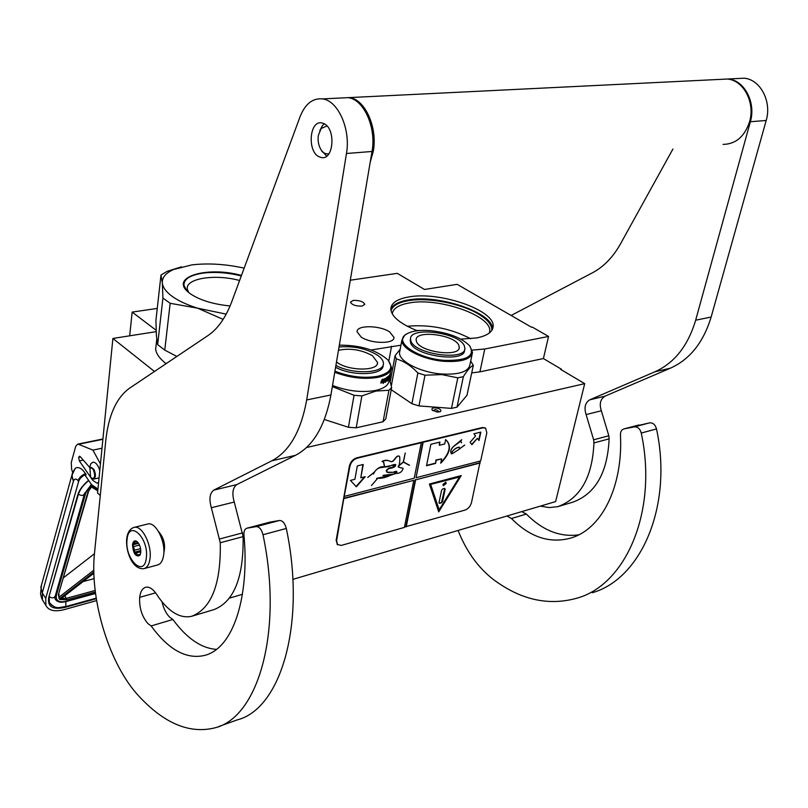 <?xml version="1.0" encoding="UTF-8"?>
<svg xmlns="http://www.w3.org/2000/svg" width="808" height="808" viewBox="0 0 808 808"><rect width="100%" height="100%" fill="white"/><g stroke="black" fill="none" stroke-linecap="round" stroke-linejoin="round"><path stroke-width="1.21" d="M472.226 350.106L484.78 348.995L548.541 336.451L532.31 327.099L531.533 327.24L457.156 284.335L424.493 289.466L397.304 273.346L350.288 280.214M156.116 330.27L132.159 312.09L157.257 308.424M154.48 371.468L112.898 338.461L156.176 331.654M371.104 350.005L400.95 345.188M362.136 306.06L364.822 304.313C363.257 301.515 359.368 300.212 353.177 300.414L350.46 302.182C352.046 304.98 355.934 306.272 362.136 306.06M389.729 331.967L393.981 337.421C394.688 344.188 370.963 343.976 361.125 337.037L357.075 331.775C356.379 324.937 379.78 325.139 389.729 331.967M417.302 330.755C400.101 323.826 391.284 316.514 390.83 308.828C391.355 302.869 397.374 298.909 408.899 296.94C439.855 291.072 495.9 310.484 493.102 326.796C492.476 332.108 487.002 335.815 476.7 337.926L460.843 339.128M132.159 312.09L129.684 335.825M112.898 338.461L97.556 493.001L100.263 495.546M392.637 368.751L391.264 368.913M484.78 348.995L479.912 371.842L471.71 372.912M479.912 371.842L543.41 358.56L561.398 369.206L561.267 369.761M548.541 336.451L543.41 358.56M492.486 329.199C493.85 312.868 438.784 294.132 408.343 299.94C398.768 301.546 392.93 304.636 390.83 309.222M306.525 447.531L584.709 383.649L555.611 501.596L292.839 579.376M242.491 594.284L229.805 598.031M561.398 369.206L560.631 369.377L584.709 383.649M437.34 412.131L432.27 410.161C431.29 408.575 432.381 407.798 435.532 407.828C439.946 408.636 441.602 409.888 440.491 411.605L437.34 412.131M389.83 376.72L391.102 377.033M489.699 331.482L489.375 332.967L489.699 331.482C492.385 315.817 438.936 297.213 409.404 302.919C398.819 304.757 393.092 308.393 392.223 313.817M439.562 411.838L435.552 409.474L432.846 410.666M390.799 378.609L389.456 378.255M419.857 330.512L416.554 330.472M391.001 310.656C392.658 305.687 398.526 302.354 408.596 300.647C428.392 297.223 460.823 303.414 478.397 313.999C487.507 319.453 491.981 324.866 491.799 330.23L491.769 330.462M407.222 326.26C429.583 324.25 450.743 328.422 470.721 338.754M163.862 550.48L163.953 549.844C164.408 543.865 162.994 538.481 159.721 533.714M147.167 524.15L148.076 523.927C155.853 521.978 165.721 541.461 163.66 554.985C162.822 560.893 160.701 564.236 157.297 565.045L144.531 568.489M127.078 539.502C128.725 518.867 149.116 537.865 146.319 557.884C144.309 578.457 124.351 558.924 127.078 539.502M140.764 552.571L139.875 555.318C135.694 557.156 133.239 553.611 132.512 544.693C133.088 541.249 134.502 540.138 136.754 541.36C139.592 543.915 140.925 547.652 140.764 552.571M140.481 553.985L138.229 556.055L137.875 554.914L134.269 552.248L134.583 550.197L132.926 544.774L135.532 541.057L137.532 542.016M137.875 554.914L140.289 554.288M135.916 553.036L140.824 551.763M134.583 550.197L140.582 548.632M133.916 546.501L139.501 545.057M134.269 552.248L140.814 550.551M132.926 544.774L138.572 543.33M134.239 543.673L138.107 542.683M135.532 541.825L136.643 541.542M89.951 468.579L90.557 476.861L91.819 478.346C94.97 478.599 95.495 475.74 93.385 469.801L91.849 468.155L90.193 468.084L91.284 467.398L93.93 469.397C95.99 474.296 95.859 477.528 93.516 479.094L92.233 478.69M89.789 468.832L90.193 468.084M97.95 489.042L91.556 484.638L85.567 475.952L86.012 474.387C82.204 476.023 79.74 478.386 78.628 481.457L45.733 598.415L45.874 605.434C48.621 610.606 54.732 611.999 64.206 609.626L96.607 600.586M73.912 470.347L75.71 467.994C71.942 472.428 71.195 476.771 73.457 481.023C74.568 478.578 76.114 478.457 78.093 480.669C79.204 477.589 81.658 475.235 85.476 473.609L86.012 474.387M75.71 467.994C78.851 466.721 82.103 468.589 85.476 473.609M99.778 470.65C98.111 465.115 95.869 462.277 93.041 462.146L90.86 463.711L89.698 467.448L80.275 456.671L79.447 456.237L78.669 457.318L79.325 460.903L92.779 480.386L97.071 483.184L98.606 482.396M72.68 472.569L71.629 469.236L71.255 462.54L75.679 446.43L77.649 444.137L102.919 438.986M102.889 439.31L78.517 444.279L92.91 450.117L100.445 463.923M78.517 444.279L77.649 444.137M92.91 450.117L102 448.228M97.859 489.941L91.748 486.305L91.253 486.921M58.954 594.203L59.196 598.96L93.859 572.074M93.88 572.993L60.822 598.647M94.435 553.763L63.751 577.528M83.083 581.598L94.122 578.639M244.147 268.155C225.755 264.085 208.333 262.994 191.89 264.883L173.508 269.539C165.771 273.003 162.034 277.467 162.327 282.911C162.751 287.375 166.064 291.88 172.266 296.415C178.608 300.95 187.062 304.869 197.627 308.181L170.165 303.303L164.761 350.096L176.861 356.449M162.923 298.031L157.651 344.632L156.398 335.633L155.924 320.392L160.984 275.043L162.327 282.911L162.923 298.031L170.165 303.303M166.014 363.731L162.125 360.247M164.206 362.226L166.185 363.62M163.206 361.226C158.681 357.207 156.166 353.197 155.651 349.197L156.227 344.016M157.651 344.632L164.761 350.096M181.517 266.822L167.155 271.347L160.984 275.043M188.658 292.496L187.325 289.143C185.184 278.376 215.211 273.74 239.592 280.507M223.149 319.382L197.627 308.181L226.22 314.13M241.461 275.447C208.514 266.125 170.599 276.407 187.395 291.365L190.436 293.849C200.041 300.233 213.262 304.273 230.088 305.959M186.81 290.779L183.941 285.355C183.739 279.114 190.173 275.023 203.232 273.084C215.292 271.67 227.977 272.619 241.279 275.942M430.704 330.654C419.009 329.765 410.605 331.118 405.505 334.714C393.991 342.35 417.837 358.58 444.309 360.348C466.994 360.893 475.437 356.055 469.64 345.834C461.752 337.815 448.773 332.755 430.704 330.654M406.747 333.876L404.727 335.158L401.889 340.168C400.99 348.652 422.998 359.823 444.329 361.338C461.56 362.236 470.963 359.257 472.518 352.409L469.963 346.238M472.195 353.924L469.903 364.852C468.327 371.801 458.944 374.861 441.764 374.003C420.514 372.549 398.617 361.277 399.546 352.662L399.889 350.854M451.47 408.394L418.958 405.909L424.998 375.185L441.825 374.599L457.803 377.831L451.47 408.394L457.005 407.141L463.358 376.669C467.266 370.316 470.579 366.529 473.316 365.297L466.984 395.304L457.005 407.141M470.7 361.055L473.316 365.297M407.818 364.277L407.949 363.61M390.274 381.447L395.072 355.702L396.344 358.944C403.899 361.035 411.07 365.721 417.867 372.983L424.998 375.185M400.192 349.218L395.072 355.702M391.314 385.85L396.344 358.944M417.867 372.983L411.898 403.697L391.224 389.709M411.898 403.697L418.958 405.909M463.358 376.669L457.803 377.831M458.793 345.238L459.267 347.339C459.954 357.479 419.918 352.177 416.514 341.632L416.14 339.865C415.453 329.725 454.641 334.704 458.793 345.238M410.424 339.4L410.615 342.925C414.787 356.247 465.388 362.984 464.519 350.167L464.64 349.591M464.277 345.703C458.914 332.421 409.646 326.19 410.504 338.986L410.959 341.158C415.13 354.449 465.761 361.206 464.893 348.41L464.277 345.703M334.936 371.205C349.702 376.841 363.913 378.548 377.568 376.326C390.496 373.084 393.91 367.61 387.82 359.883C376.68 350.036 360.519 345.127 339.34 345.147M334.754 372.276C349.763 377.912 364.145 379.598 377.922 377.346C386.679 375.427 391.203 372.094 391.486 367.347L388.476 360.651M389.547 377.801L389.082 380.275C388.779 385.093 384.265 388.496 375.528 390.466C361.792 392.799 347.46 391.133 332.532 385.466M356.187 427.826L361.883 395.9L375.871 391.072L388.941 390.254L383.063 421.766L356.187 427.826L348.42 427.26L324.351 419.493M348.42 427.26L354.045 395.294L332.341 386.588M361.883 395.9L354.045 395.294M388.941 390.254L391.638 387.486L389.395 378.578M383.063 421.766L385.769 418.897L391.638 387.486M383.992 381.901L384.79 380.164M381.073 382.729L383.588 381.669L383.224 383.517L384.618 381.083M384.012 381.851L380.841 383.133L381.729 381.517L384.77 380.194L385.588 378.346L385.052 381.255M380.942 381.851L382.366 379.164M381.295 381.184L384.325 379.881L384.82 378.76M381.689 381.386L384.325 379.881M382.548 379.76L385.487 378.407L384.749 380.063M389.648 376.801L389.83 375.821M389.911 375.841L389.961 375.094M390.123 375.124L390.274 374.286L389.981 374.973M390.062 374.054L390.405 373.235M388.396 378.215L390.618 372.478M388.466 378.235L388.507 377.488M385.133 382.255L386.083 378.053L388.507 376.185L387.951 379.689L388.961 377.609M387.891 377.174L387.991 376.659M385.517 382.396L385.497 380.285M385.881 380.427L386.86 379.74L386.456 379.305M385.517 380.204L386.406 379.578M386.86 379.74L387.012 378.891L385.658 379.437M386.032 379.578L385.79 378.73M386.729 381.164L387.335 377.922L386.163 378.871M387.335 377.922L386.264 378.689M387.032 381.265L387.093 379.204M387.396 379.305L387.85 378.881L387.133 378.962M387.547 380.689L387.85 378.881M387.628 380.709L388.396 379.194M388.608 376.983L389.335 376.467L388.789 379.295M388.82 377.053L388.709 376.417M388.749 376.215L389.355 375.195M389.092 378.528L389.698 375.276M389.214 378.558L389.597 374.841M389.426 378.023L390.062 374.548M389.89 376.326L389.456 378.033M390.244 374.094L390.062 374.993M389.729 376.811L390.042 375.589M388.113 377.245L387.547 378.457L388.113 377.245L387.163 377.861M377.296 363.772L377.538 362.459C378.599 371.195 349.016 371.266 337.057 362.408L336.492 362.014M338.471 350.278C350.197 347.894 361.54 349.712 372.488 355.732L377.538 362.459M335.603 367.276C352.642 376.72 384.204 375.185 383.093 365.236L383.133 365.054M335.916 365.428C352.965 374.851 384.547 373.336 383.426 363.418C383.366 360.55 381.235 357.702 377.013 354.884C365.792 348.399 353.126 345.774 339.017 347.006M326.957 125.947L321.119 128.523L318.322 135.532C317.635 140.956 318.564 145.733 321.109 149.854C323.442 153.187 326.068 154.449 328.987 153.641M321.443 150.399L326.695 156.116M319.837 130.553L322.392 125.684L324.321 123.806M370.175 162.357L373.266 151.379C377.811 127.563 365.054 99.212 349.379 97.586L727.372 79.032C743.562 80.174 755.359 102.636 749.561 121.786C744.592 136.613 735.765 144.147 723.069 144.4M342.865 97.899L349.379 97.586M720.585 79.366L727.372 79.032M521.786 511.615L526.341 514.06L511.454 518.504L506.909 516.019M638.875 424.968L624.119 428.856L634.371 426.876C637.724 426.705 640.027 428.755 641.259 433.038C657.934 510.616 626.301 584.265 577.447 598.041C548.834 606.192 520.786 599.99 493.314 579.457C478.053 567.59 466.317 551.258 458.086 530.462M592.284 592.729C641.249 578.871 673.034 505.757 656.51 428.937C655.288 424.695 652.985 422.665 649.632 422.847L624.119 428.856C621.332 429.735 620.13 432.098 620.504 435.946C622.796 485.345 602.586 529.937 569.398 538.431C548.975 543.501 529.664 536.855 511.454 518.504M737.32 78.538L744.097 78.204C760.267 79.335 772.004 101.535 766.186 120.483L711.141 317.039C703.435 342.41 689.82 359.469 670.307 368.216L654.924 371.791L589.769 399.819C585.123 402.697 583.911 407.606 586.103 414.565L593.648 439.794L593.941 442.925C592.436 477.114 580.386 498.364 557.773 506.677L549.188 507.586L540.37 506.111M654.924 371.791C674.417 363.004 687.992 345.814 695.658 320.21L750.359 121.725L766.186 120.483M721.393 79.325L728.17 78.992C744.36 80.133 756.157 102.586 750.359 121.725M511.131 315.463L592.355 272.851C603.576 266.913 612.908 257.338 620.352 244.137L672.923 149.026M526.341 514.06C542.602 530.442 560.075 537.37 578.74 534.835M670.307 368.216L605.04 396.152C600.384 399.011 599.152 403.889 601.344 410.777L608.838 435.764L609.121 438.865C607.545 472.791 595.425 493.9 572.771 502.192L557.773 506.677M162.054 602.01C163.559 608.454 166.064 613.484 169.569 617.11L172.872 619.473L151.147 625.947L147.874 623.544C141.865 616.403 139.127 607.666 139.673 597.344C140.451 591.446 142.541 588.062 145.955 587.194C149.44 586.679 152.954 588.981 156.51 594.122L158.378 596.94C169.266 612.262 180.356 618.716 191.658 616.292L213.888 609.636C233.966 601.839 243.713 577.498 243.127 536.633L234.259 502.041C231.835 493.547 232.664 487.729 236.744 484.608L295.506 455.308L271.811 460.812L213.736 490.143L236.744 484.608M269.69 522.2L246.955 528.19L256.267 526.624C259.348 526.695 261.6 529.402 263.004 534.724C283.325 631.109 258.378 717.13 215.191 727.786C189.931 734.179 164.569 723.715 139.107 696.395C109.383 664.984 89.405 599.354 94.556 552.531L105.767 440.703C108.484 415.302 116.372 397.829 129.431 388.284L207.949 335.583C217.806 328.917 225.745 317.625 231.755 301.727L300.071 116.706C305.171 103.909 312.656 97.97 322.513 98.899C338.087 100.576 350.874 129.341 346.47 153.49L306.686 399.94C301.02 431.179 289.395 451.47 271.811 460.812M219.029 726.412L237.188 719.908C280.891 709 306.404 623.685 286.315 528.462C284.911 523.2 282.649 520.534 279.538 520.483L270.145 522.079L246.955 528.19C244.46 529.028 243.501 531.805 244.097 536.522C249.319 596.9 233.502 648.824 204.151 655.52C186.093 659.459 168.428 649.602 151.147 625.947M213.736 490.143C209.706 493.274 208.908 499.142 211.343 507.737L220.271 542.734C221.038 583.992 211.504 608.515 191.658 616.292M324.038 123.654L321.665 122.887C309.474 120.342 307.111 151.258 318.948 156.732L321.655 157.611C333.704 160.014 335.997 128.896 324.038 123.654M163.842 552.733C165.64 545.047 163.994 538.118 158.903 531.967L158.661 531.745M172.872 619.473C186.688 638.32 201.232 648.289 216.483 649.38M341.602 97.96L348.117 97.647C363.782 99.283 376.548 127.654 372.013 151.48L330.926 394.971C325.099 425.866 313.292 445.986 295.506 455.308M485.366 427.988L482.548 427.493L356.581 457.884C352.884 459.166 350.5 461.893 349.399 466.054L336.148 540.33L337.421 544.663M423.16 442.269L416.049 477.73L480.649 460.924L486.82 432.866L485.598 428.129L483.033 427.806L357.055 458.237C353.359 459.52 350.965 462.247 349.874 466.408L343.834 498.284L413.797 480.336L404.394 527.402L341.329 545.41L337.148 544.44M404.454 527.058L465.085 510.07C468.256 508.818 470.387 506.333 471.488 502.606L480.265 461.025M343.834 498.284L336.613 540.704L337.613 544.814M479.023 440.511L480.851 432.108L473.902 433.795L475.569 435.977L470.074 442.319L471.902 444.683L477.376 438.35L479.023 440.511M426.513 465.731L435.583 463.418L436.229 460.237L441.633 458.863L440.734 463.206C450.369 453.238 452.005 445.359 445.632 439.572L444.723 443.956L439.31 445.289L439.966 442.067L430.866 444.289L426.513 465.731M464.681 445.127L459.54 448.844L459.318 447.137C455.934 447.319 451.44 451.248 451.551 453.702C450.056 451.278 450.955 448.703 454.258 445.986L460.631 441.309L461.54 442.794L460.792 441.198L461.711 439.714L454.227 445.885C450.844 448.672 449.925 451.319 451.46 453.823C451.743 451.026 455.843 447.632 459.237 447.268L459.449 448.965L464.6 445.077M452.52 453.53L459.55 449.016L452.52 453.53M480.194 462.984L415.625 479.851L479.881 462.772M438.724 511.858L461.237 475.579L429.401 484.032L438.724 511.858M406.212 526.887L415.625 479.851M416.049 477.73L422.837 442.047M405.899 526.644L415.312 479.619M344.137 498.526L413.797 480.336M344.531 496.334L414.221 478.205L421.301 442.713M350.43 480.417L356.358 486.82L365.236 476.669L360.812 477.791L363.257 464.459L357.318 465.913L354.894 479.285L350.43 480.417M396.667 471.387L396.445 473.296L390.173 475.407C385.901 477.538 381.709 478.508 377.619 478.296L388.84 475.579L383.012 475.377L394.354 473.953L396.688 471.801L394.264 471.599M391.375 465.378L393.375 464.711L393.052 467.357C388.901 467.327 386.81 468.923 386.8 472.145L392.93 472.306M383.638 462.267L384.467 466.913C380.881 466.135 377.437 467.933 374.114 472.337L367.731 477.437L373.963 472.619L373.559 474.013C377.447 464.731 384.82 468.357 390.042 465.994M403.01 468.266L398.465 467.155M399.445 456.318L399.394 456.278C395.758 454.318 394.254 462.802 390.486 461.469C387.739 459.904 384.931 459.873 382.053 461.378L382.174 461.459M377.548 478.467L371.458 485.537M398.172 466.398L403.344 462.146L409.555 465.236L403.475 461.944L405.232 452.965L403.283 461.984L398.192 466.166M478.74 440.138L480.467 432.199M477.376 438.35L471.66 444.37M435.583 463.418L435.916 460.015L441.633 458.863M426.584 465.408L435.26 463.196M439.31 445.289L439.582 442.158M440.875 462.519C449.975 452.955 451.561 445.309 445.622 439.592M451.389 453.773L451.935 453.793M452.329 453.308L452.086 452.47M461.489 442.542L460.651 441.158M451.48 453.642L451.076 452.995M438.572 511.383L460.691 475.72M360.812 477.791L362.883 464.549M356.086 486.527L364.57 476.841M376.579 478.397L390.173 475.407M390.052 475.316L388.84 475.579M382.972 475.488C387.234 476.043 391.698 475.266 396.364 473.145M396.829 472.498L396.576 471.347M387.042 472.013L386.133 470.599M388.224 468.468L393.344 467.226M378.518 467.994L384.628 467.034M394.89 464.428L395.445 464.681L393.244 467.276L393.617 464.651L395.445 464.681M386.85 472.185L389.173 472.7M395.829 471.236L396.435 471.519M394.577 473.862L396.768 472.003L394.314 473.821M367.741 477.447L373.831 472.529M384.467 466.913L395.748 464.59C395.617 469.61 384.982 466.913 387.143 472.084C390.123 472.751 393.334 472.549 396.779 471.458L396.617 473.427C400.091 473.286 402.253 471.589 403.111 468.327L398.516 467.196C399.758 463.257 400.111 459.661 399.576 456.399C395.991 454.308 394.658 462.762 390.688 461.59C388.082 460.085 385.264 460.055 382.224 461.499L383.75 462.348L384.638 467.044M403.222 462.035L409.111 465.216M430.432 484.436L459.51 477.013L439.158 509.818L430.432 484.436L459.51 477.013M393.112 467.186L393.446 464.651M394.445 473.771L394.567 472.791M394.738 472.539L396.647 471.902M439.158 509.818L430.745 484.669M446.168 483.517L445.844 482.194L442.996 484.366L443.319 485.699L446.168 483.517M441.441 502.849L442.542 501.586L445.137 489.244L444.471 488.446L442.703 488.921L441.602 490.204L439.017 502.556L439.683 503.344L441.441 502.849L444.764 488.436M443.188 485.568L445.854 483.295L445.663 482.093M439.067 503.131L441.138 502.626M388.82 361.045L391.557 346.208M133.381 527.604L134.451 527.311C142.168 525.392 152.025 545.016 150.015 558.611C149.187 564.55 147.096 567.913 143.723 568.701C132.441 569.751 125.442 551.157 126.715 538.845C127.523 532.24 130.108 528.402 134.451 527.311L148.076 523.927M45.874 605.434L42.45 599.95L42.289 592.931L40.844 587.315L71.821 475.468L73.457 481.023L42.289 592.931L45.733 598.415M78.628 481.457L78.093 480.669M41.521 584.871L40.531 593.83L41.673 598.294L43.682 601.93M96.303 598.698L64.842 607.434C52.722 609.99 47.349 606.707 48.712 597.607L77.719 495.051C79.305 489.87 82.931 484.972 88.617 480.376M75.296 468.307L71.821 475.468L72.478 473.084M64.842 607.434L64.872 606.828M51.682 605.242L49.339 602.445L49.268 597.193M48.712 597.607L78.295 494.658M77.719 495.051L78.356 494.476C79.83 489.648 83.295 485.012 88.739 480.558M79.325 460.903L83.244 460.075M78.669 457.318L80.497 456.934M78.74 457.065L80.325 456.732M99.727 462.519L100.596 462.327M55.671 599.839L54.995 598.688M95.516 593.254L66.357 601.283C58.853 602.829 55.55 600.778 56.429 595.153L85.769 492.86L91.536 484.608M65.802 601.425L66.357 601.283M55.52 595.082L56.429 595.153M84.87 492.789L85.769 492.86M91.748 486.305L87.82 492.395L58.398 594.617L59.196 598.96M59.792 599.445L66.791 599.809L95.354 591.971M93.829 570.216L59.216 597.051M88.385 492.001L58.398 594.617M91.486 486.901L87.82 492.395M61.307 598.496L66.519 598.304L95.172 590.456M64.872 595.728L66.791 599.809M65.872 601.637L65.771 606.596C59.115 607.02 56.55 610.293 49.45 602.707M91.405 484.426L84.567 493.627C83.396 495.809 81.355 495.991 78.437 494.193M84.406 494.173L55.267 595.961C54.106 598.203 52.156 598.455 49.409 596.708M649.632 422.847L634.371 426.876M593.941 442.925L609.121 438.865M593.648 439.794L608.838 435.764M586.103 414.565L601.344 410.777M589.769 399.819L605.04 396.152M711.141 317.039L695.658 320.21M656.51 428.937L641.259 433.038M279.538 520.483L256.267 526.624M155.601 592.84L139.673 597.344M220.271 542.734L243.127 536.633M219.806 538.926L242.673 532.866M211.343 507.737L234.259 502.041M330.926 394.971L306.686 399.94M346.47 153.49L372.013 151.48M286.315 528.462L263.004 534.724M395.647 464.529C394.344 469.781 384.689 466.953 386.971 471.963L386.82 471.842M393.809 338.32L393.981 337.421M492.718 328.604L493.102 326.796M140.36 554.187L139.875 555.318M137.421 541.905L136.754 541.36M93.768 479.043L99.061 477.871M66.125 601.566C60.63 602.98 56.934 602.061 55.035 598.809L55.005 598.758M66.155 601.556L95.546 593.466M97.778 490.789L91.395 487.002M93.89 573.215L60.55 599.082M96.213 598.142L65.852 606.566M55.025 598.799L55.106 596.536M156.742 339.461L155.651 349.197M173.508 269.539L168.428 270.872M405.505 334.714L404.727 335.158M401.889 340.168L399.546 352.662M459.065 348.288L459.267 347.339M410.171 340.744L410.504 338.986M391.092 369.448L390.769 371.215M321.109 149.854L322.372 151.975M321.119 128.523L322.392 125.684M744.097 78.204L728.17 78.992M348.117 97.647L322.513 98.899"/></g></svg>

